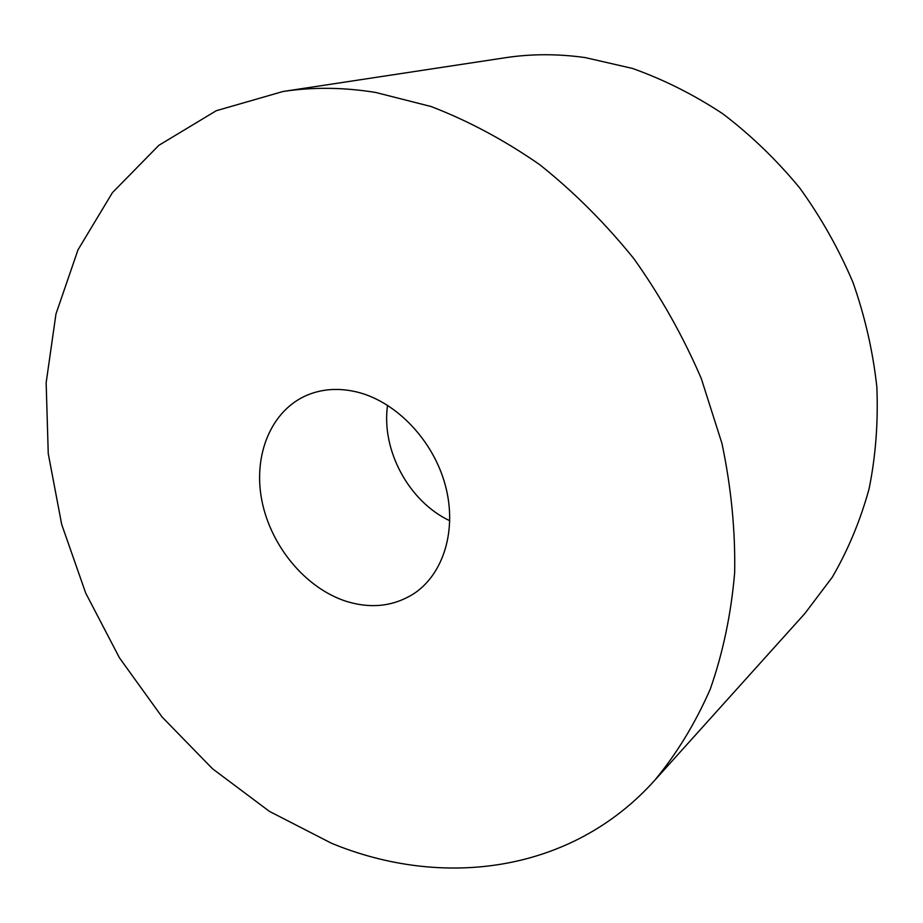 <?xml version="1.0" encoding="UTF-8"?>
<svg xmlns="http://www.w3.org/2000/svg" width="923" height="923" viewBox="0 0 923 923"><rect width="100%" height="100%" fill="white"/><g stroke="black" fill="none" stroke-linecap="round" stroke-linejoin="round"><path stroke-width="1.38" d="M345.698 601.15C370.711 609.018 393.44 606.515 413.885 593.651C443.698 574.014 457.346 529.479 445.255 485.013C433.256 440.559 396.728 402.174 357.962 392.263C339.595 387.683 322.589 388.675 306.944 395.24C270.877 410.666 252.879 455.397 261.901 500.762C270.854 546.162 305.398 587.928 345.698 601.15M375.557 92.427C343.448 87.281 312.609 86.97 283.026 91.492L216.259 110.725L158.848 145.326L112.444 192.619L78.028 249.775L55.957 314.016L46.15 382.757L48.25 453.608L61.679 524.379L85.712 593.108L119.505 657.914L162.136 717.056L212.532 768.778L269.47 811.409L331.495 843.253C441.644 888.814 570.829 873.573 654.453 780.616C676.605 753.929 695.215 723.447 710.249 689.169C722.951 652.976 731.085 614.199 734.65 572.837C735.423 530.46 731.189 487.309 721.948 443.409L701.295 378.557C683.043 336.226 660.614 296.318 633.997 258.844C605.338 223.32 573.933 191.938 539.77 164.709C504.535 140.215 468.307 120.821 431.087 106.526L375.557 92.427M283.026 91.492L505.285 57.734C531.175 53.788 557.827 53.742 585.251 57.595L632.359 68.406C663.649 79.505 693.831 94.654 722.905 113.852C750.953 135.208 776.531 159.875 799.653 187.865C820.997 217.424 838.811 249.014 853.071 282.646C865.093 317.004 873.02 351.825 876.85 387.095C878.292 422.146 875.708 456.089 869.074 488.925C860.271 520.71 848.018 550.12 832.327 577.152L804.844 613.53L654.453 780.616M387.568 405.278C381.084 450.055 408.854 501.581 449.824 520.78"/></g></svg>
